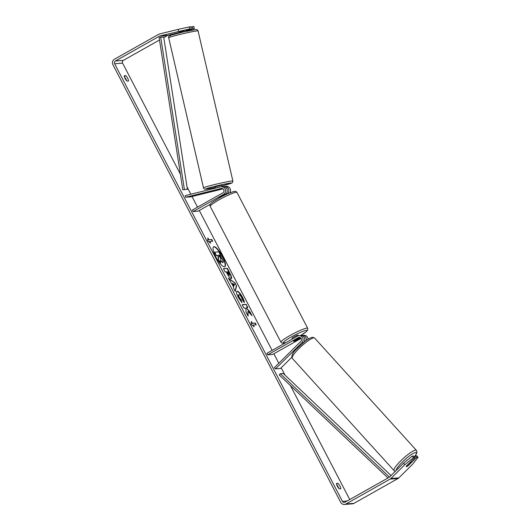 <?xml version="1.0" encoding="UTF-8"?>
<svg xmlns="http://www.w3.org/2000/svg" width="531" height="531" viewBox="0 0 531 531"><rect width="100%" height="100%" fill="white"/><g stroke="black" fill="none" stroke-linecap="round" stroke-linejoin="round"><path stroke-width="0.8" d="M222.662 188.671L216.031 190.125L222.243 188.505M226.405 194.366L226.823 194.127A4.069 3.89 -94.4 0 0 224.042 186.587L223.843 186.64M193.118 211.55L192.341 210.057L222.768 192.892A2.37 2.27 85.6 0 0 221.148 188.492L185.671 197.247L185.286 195.594L220.763 186.846A4.069 3.89 85.6 0 1 223.544 194.386L193.118 211.55L198.083 211.159L210.455 204.183M224.646 186.494L226.332 186.361A4.069 3.89 85.6 0 1 229.737 192.906M221.367 186.746L223.053 186.613A4.069 3.89 85.6 0 1 225.237 194.253L219.549 197.459A3.392 0.405 152.5 0 0 219.044 198.003A3.392 0.405 152.5 0 0 219.223 198.036M185.671 197.247L190.642 196.855L222.993 188.877M267.704 354.827L298.13 337.663A2.37 2.27 -94.4 0 1 300.785 341.479L274.374 367.638L275.489 368.872L301.907 342.714A4.069 3.89 -94.4 0 0 297.353 336.169L266.927 353.334L267.704 354.827L272.668 354.442L301.084 338.413M275.489 368.872L280.461 368.487L291.738 357.317M308.073 339.249A4.069 3.89 -94.4 0 0 303.871 335.313L302.185 335.446A4.069 3.89 85.6 0 1 306.281 340.457M301.396 335.592A4.069 3.89 85.6 0 1 302.185 335.446M299.896 337.49A2.37 2.27 -94.4 0 0 299.823 337.53L294.134 340.743A3.392 0.405 152.5 0 0 293.63 341.28A3.392 0.405 152.5 0 0 295.721 340.617L300.586 337.875M303.832 342.322A4.069 3.89 -94.4 0 0 300.592 335.565L298.907 335.698M405.618 461.499A3.392 0.624 -42.2 0 1 407.609 459.879M411.133 462.083A3.392 0.624 -42.2 0 1 411.299 462.129A3.392 0.624 -42.2 0 1 411.16 462.693L407.808 466.012A3.392 0.624 -42.2 0 1 406.441 466.729A3.392 0.624 -42.2 0 1 406.275 466.683A3.392 0.624 -42.2 0 1 406.421 466.118L409.766 462.8A3.392 0.624 -42.2 0 1 411.133 462.083M224.699 266.781A11.43 3.073 60.6 0 0 222.303 256.652A11.43 3.073 60.6 0 0 213.482 246.888M222.589 256.493A11.43 3.073 60.6 0 0 213.615 246.796A11.43 3.073 60.6 0 0 215.885 257.017A11.43 3.073 60.6 0 0 224.852 266.715A11.43 3.073 60.6 0 0 222.589 256.493M159.506 39.998L123.351 60.388A2.031 1.945 -94.4 0 0 122.581 63.136L180.381 174.175M187.025 186.932L190.821 194.233M192.016 196.516L197.532 207.123M199.284 210.482L272.124 350.407M273.87 353.765L278.808 363.244M281.171 367.784L284.961 375.078M290.437 385.592L349.756 499.545M178.642 31.342L178.184 29.364L189.355 26.902L189.813 28.88L159.957 35.955A2.031 1.945 -94.4 0 0 159.479 36.141L115.406 61.005A2.031 1.945 -94.4 0 0 114.63 63.76L342.429 501.357A2.031 1.945 -94.4 0 0 345.07 502.187L389.15 477.323A2.031 1.945 -94.4 0 0 389.555 477.017L403.474 463.238L412.229 456.136L413.682 456.023L415.03 457.503L413.569 457.616L404.814 464.718L403.474 463.238M247.97 311.332L252.033 315.719L249.988 311.797L246.238 307.807L247.851 307.681L246.125 304.376L242.149 304.681L243.875 307.993L244.904 307.914L245.979 309.088L246.065 312.208L248.136 316.177L247.97 311.332L247.824 315.587M233.667 286.972L228.337 278.144L234.941 282.884L236.594 286.056L235.246 291.419L233.408 287.888L233.667 286.972M127.042 81.117A3.392 0.909 -119.4 0 1 125.084 78.475A3.392 0.909 -119.4 0 1 124.247 75.741L125.708 75.628A3.392 0.909 -119.4 0 1 127.666 78.269A3.392 0.909 -119.4 0 1 128.502 81.004L127.042 81.117M339.302 488.865L340.769 488.752A3.392 0.909 60.6 0 0 339.926 486.024A3.392 0.909 60.6 0 0 337.968 483.383L336.508 483.495A3.392 0.909 60.6 0 0 337.344 486.223A3.392 0.909 60.6 0 0 339.302 488.865M254.17 326.837L251.223 324.275L251.369 321.467L252.305 323.26L255.285 323.027L256.214 324.819L253.234 325.052L254.17 326.837M208.796 239.68L207.86 237.888L207.714 240.696L210.661 243.258L209.725 241.472L212.705 241.24L211.776 239.448L208.51 239.839L211.776 239.448M231.224 278.543L231.217 278.549C230.149 278.39 228.781 276.717 227.109 273.525L226.259 271.885L225.124 271.972L223.398 268.666L227.374 268.354L230.036 273.472C231.662 276.638 232.054 278.33 231.224 278.543L231.41 278.49M241.963 302.697L238.319 297.479C236.454 293.709 236.069 291.605 237.165 291.161L237.178 291.161C238.598 291.353 240.377 293.397 242.521 297.294C243.729 299.676 244.333 301.382 244.326 302.424L242.395 299.982L241.499 297.34C240.51 295.555 239.667 294.632 238.963 294.572L238.671 294.732C238.074 294.897 238.22 295.873 239.089 297.665L241.26 300.161L241.963 302.697M236.912 291.234L236.892 291.32C238.313 291.512 240.092 293.557 242.236 297.453C243.444 299.836 244.048 301.548 244.048 302.584M238.957 294.572C238.359 294.738 238.499 295.714 239.375 297.499L241.26 300.161M338.851 488.44A3.392 0.909 60.6 0 0 338.22 486.987A3.392 0.909 60.6 0 0 336.714 484.77M124.453 77.022A3.392 0.909 -119.4 0 1 125.96 79.232A3.392 0.909 -119.4 0 1 126.59 80.692M178.184 29.364L159.499 33.977A4.069 3.89 -94.4 0 0 158.55 34.349L114.47 59.213A4.069 3.89 -94.4 0 0 112.924 64.722L340.723 502.319A4.069 3.89 -94.4 0 0 346 503.979L390.079 479.115A4.069 3.89 -94.4 0 0 390.902 478.497L404.814 464.718M179.471 32.484L167.902 35.338A2.031 1.945 -94.4 0 0 167.431 35.524L163.787 37.582M344.453 504.45L352.405 503.833A4.069 3.89 -94.4 0 0 353.951 503.361L398.031 478.497A4.069 3.89 -94.4 0 0 398.847 477.873L412.76 464.101L418.076 457.264L416.735 455.784L415.275 455.897L416.616 457.377L418.076 457.264M416.616 457.377L408.173 465.74A3.392 0.624 -42.2 0 1 406.275 466.683A3.392 0.624 -42.2 0 1 406.587 465.86L415.03 457.503M412.229 456.136L413.569 457.616M414.379 456.786L415.275 455.897M185.936 30.347L194.319 28.528L193.861 26.55L190.868 27.041M189.813 28.88L179.471 31.814M194.319 28.528L186.056 30.858M192.859 28.641L192.401 26.663M191.273 28.767L190.808 26.789L189.355 26.902M125.708 75.628L124.294 76.424M337.968 483.383L336.554 484.179M218.248 259.407L220.524 263.077L218.248 259.407L218.201 256.904L217.445 255.451L216.236 255.544L214.511 252.225L218.779 251.754L223.319 261.345L223.139 262.42L222.648 262.639L220.146 260.27M222.934 262.48L220.425 260.11L220.524 263.077M216.236 255.544L214.796 252.066M217.445 255.451L216.522 255.384M218.201 256.904L217.73 255.292M218.533 259.247L218.48 256.738M251.336 322.111L252.305 323.26M252.019 323.419L255.285 323.027M255.862 324.846L254.999 323.187M253.493 326.253L253.234 325.052M211.491 239.607L212.354 241.266M209.984 242.674L209.725 241.472M208.51 239.839L207.827 238.525M228.635 278.729L234.941 282.884M234.656 283.05L236.594 286.056M236.308 286.216L235.08 291.101M232.638 283.295L233.74 286.116L234.456 284.543L232.638 283.295L234.025 285.957M223.471 268.799L227.374 268.354M227.089 268.513L229.757 273.631C231.377 276.797 231.775 278.49 230.939 278.709M227.122 271.819L229.438 275.244L228.171 271.739L226.837 271.978L229.292 275.33M247.492 307.708L246.125 304.376M245.84 304.535L242.222 304.814M251.19 314.81L249.703 311.956L246.238 307.807M236.786 291.333L237.178 291.161M240.974 300.32L241.505 302.219M221.142 259.148L219.549 255.145L218.593 255.219L221.208 259.128M220.856 259.307L219.549 255.145M219.263 255.305L218.659 255.351M184.164 30.519L184.25 30.864L179.75 31.973L179.67 31.641M215.566 188.127L215.267 186.826L221.719 185.286L222.19 186.68M220.883 188.844L222.469 188.585M222.589 188.631L216.183 190.138L220.889 188.857M220.438 186.925L215.938 188.034M215.931 187.987L220.425 186.879M292.415 338.957L292.077 338.293A3.392 0.405 -27.5 0 1 294.088 336.807A3.392 0.405 -27.5 0 1 298.09 335.167L298.402 335.771M297.971 338.625A3.392 0.405 -27.5 0 1 299.643 338.154A3.392 0.405 -27.5 0 1 299.358 338.519L295.302 340.809A3.392 0.405 -27.5 0 1 293.63 341.28A3.392 0.405 -27.5 0 1 293.909 340.915L297.951 338.586M223.365 195.308L223.538 195.647A3.392 0.405 -27.5 0 0 221.208 196.815A3.392 0.405 -27.5 0 0 219.635 197.811M187.383 189.262L163.701 37.057L160.72 37.289L159.121 37.555L182.803 189.753L187.383 189.262L182.803 189.753M160.72 37.289L184.403 189.494M387.988 477.98L279.226 374.972L280.308 373.718L283.288 373.485L391.048 475.537M389.469 477.097L280.308 373.718M223.544 194.386L225.237 194.253M221.148 188.492L221.852 188.439M301.907 342.714L303.506 342.588M298.13 337.663L299.823 337.53M394.035 470.585L292.249 358.286A15.08 2.794 -42.2 0 1 300.254 347.287A15.08 2.794 -42.2 0 1 313.861 337.822A15.08 2.794 -42.2 0 1 314.604 338.028L416.384 450.328A15.08 2.794 137.8 0 0 415.64 450.122A15.08 2.794 137.8 0 0 402.04 459.587A15.08 2.794 137.8 0 0 394.035 470.585L395.336 471.289M396.272 470.36A13.388 2.476 -42.2 0 1 404.157 460.317A13.388 2.476 -42.2 0 1 415.587 452.518A13.388 2.476 -42.2 0 1 414.472 456.693M114.63 63.76L122.581 63.136M342.429 501.357L347.194 500.985M390.902 478.497L398.847 477.873M115.406 61.005L123.351 60.388M159.479 36.141L167.431 35.524M159.957 35.955L167.902 35.338M346 503.979L353.951 503.361M390.079 479.115L398.031 478.497M197.393 30.878A15.08 0.697 166.9 0 0 181.071 34.163A15.08 0.697 166.9 0 0 168.685 37.741C168.161 36.911 168.878 36.081 170.836 35.258L182.744 32.112L195.687 29.577C197.094 29.524 197.89 29.975 198.076 30.924A15.08 0.697 166.9 0 0 197.393 30.878M170.564 35.75A13.388 0.617 -13.1 0 1 179.073 32.988A13.388 0.617 -13.1 0 1 195.441 29.617M168.685 37.741L203.492 187.821A15.08 0.697 -13.1 0 1 215.871 184.244A15.08 0.697 -13.1 0 1 232.2 180.958A15.08 0.697 -13.1 0 1 232.877 181.005L198.076 30.924M232.877 181.005L232.737 182.173L231.868 183.029L222.004 185.877A13.388 0.617 166.9 0 0 231.005 182.996A13.388 0.617 166.9 0 0 214.643 186.368A13.388 0.617 166.9 0 0 206.128 189.129A13.388 0.617 166.9 0 0 215.4 187.41L205.875 189.169C204.475 189.215 203.685 188.764 203.492 187.821M236.979 192.454A15.08 1.805 152.5 0 0 219.177 199.769A15.08 1.805 152.5 0 0 210.223 206.386C209.333 203.924 210.701 203.38 218.845 198.249C224.255 195.182 229.126 192.972 233.474 191.618C235.021 190.994 236.189 191.273 236.979 192.454L307.681 328.277L307.714 330.003L306.36 331.629L300.513 335.572M210.223 206.386L280.926 342.203A15.08 1.805 -27.5 0 1 289.88 335.585A15.08 1.805 -27.5 0 1 307.681 328.277M300.486 335.579A13.388 1.6 152.5 0 0 306.022 330.428A13.388 1.6 152.5 0 0 291.154 337.039A13.388 1.6 152.5 0 0 286.169 342.482M416.384 450.328L416.961 451.874L416.629 453.381L414.764 456.401M314.604 338.028L312.56 337.298C311.843 336.986 306.659 339.82 304.489 341.805L297.094 348.489C292.773 352.418 291.161 355.684 292.249 358.286M410.855 461.638L411.299 462.129M179.564 32.869L179.319 31.8M186.169 31.336L185.877 30.094M299.431 337.749L299.643 338.154M225.111 194.977L224.845 194.472M280.926 342.203L282.319 343.225L286.023 342.561"/></g></svg>

